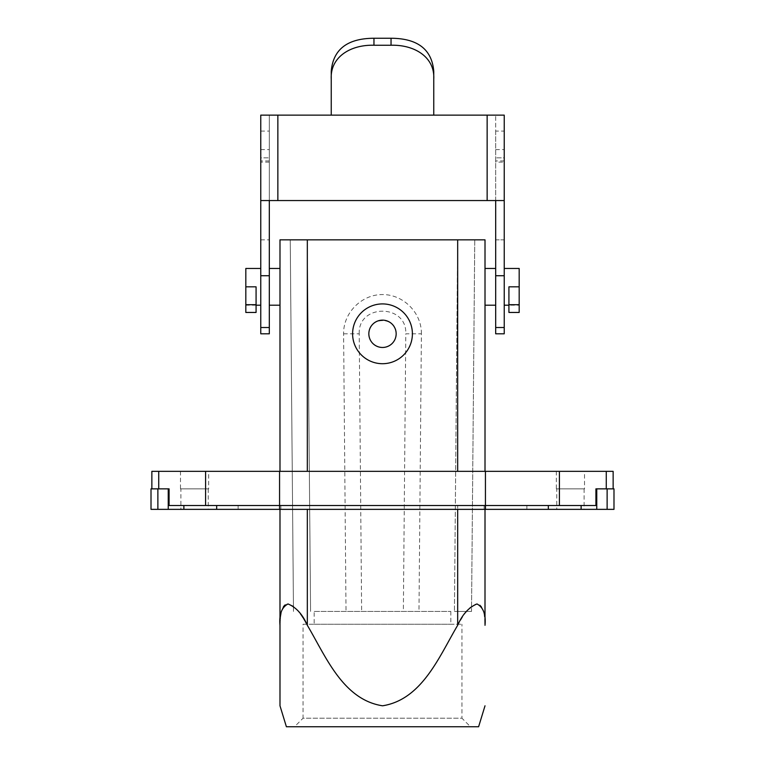 <?xml version="1.0" encoding="UTF-8"?>
<svg xmlns="http://www.w3.org/2000/svg" width="765" height="765" viewBox="0 0 765 765"><rect width="100%" height="100%" fill="white"/><g stroke="black" fill="none" stroke-linecap="round" stroke-linejoin="round"><path stroke-width="0.57" stroke-dasharray="3.83 2.87" d="M421.4 333.808C421.745 312.875 403.442 294.41 382.5 294.563C361.558 294.41 343.255 312.875 343.6 333.808L346.019 611.426L418.981 611.426L421.4 333.808L405.785 333.808L403.365 611.426M343.6 333.808L359.215 333.808L361.635 611.426M584.527 488.854L556.337 488.854L584.527 488.854L584.527 471.336L556.337 471.336L584.527 471.336M556.757 488.854L584.097 488.854L556.757 488.854L556.757 509.356L584.097 509.356L556.757 509.356M294.515 726.75L470.485 726.75L294.515 726.75L303.055 718.211L461.945 718.211L470.485 726.75M478.603 726.75L286.397 726.75M303.055 624.24L461.945 624.24L303.055 624.24L303.055 718.211L461.945 718.211L461.945 624.24M314.166 624.24L450.834 624.24L314.166 624.24L314.166 611.426L450.834 611.426L314.166 611.426M457.671 509.356L280.851 509.356L457.671 509.356L457.671 505.512L484.149 505.512L457.671 505.512L457.671 509.356L484.149 509.356L457.671 509.356L457.671 625.301L464.02 614.611L470.121 607.41L475.782 604.082L478.144 604.082L480.114 605.077M480.171 605.125L481.434 606.511M481.587 606.721L484.13 613.865L485 624.116M457.671 625.301C439.349 656.16 422.146 699.669 382.433 705.799C342.806 699.526 325.632 656.15 307.329 625.301L306.775 624.24M305.225 621.4L304.766 620.606M304.422 620.013L303.935 619.201M303.552 618.569L302.988 617.642M302.471 616.839L302.051 616.188M301.496 615.356L301.056 614.716M300.416 613.807L299.937 613.148M299.698 612.832L299.192 612.163M298.608 611.426L293.11 605.966L288.003 603.948M418.981 611.426L346.019 611.426M471.517 611.426L454.429 611.426L471.517 611.426L474.759 239.847L457.671 239.847L474.759 239.847L471.517 611.426M157.877 488.854L157.877 509.356L168.233 509.356L168.233 488.854L151.011 488.854M280.009 623.762L279.99 509.356M293.483 611.426L290.241 239.847L307.329 239.847L290.241 239.847L293.483 611.426M279.99 471.336L307.329 471.336L279.99 471.336L279.99 239.847L457.671 239.847L307.329 239.847L457.671 239.847L454.429 611.426L457.671 239.847L457.671 471.336L485.01 471.336L307.329 471.336L457.671 471.336M613.989 488.854L595.916 488.854L613.138 488.854L595.916 488.854L595.916 505.512L169.084 505.512L183.877 505.512L169.084 505.512L169.084 488.854L151.862 488.854L168.233 488.854M183.877 505.512L183.877 509.356L168.233 509.356M450.834 611.426L450.834 624.24M359.215 333.808C357.838 303.648 407.162 303.648 405.785 333.808M559.416 505.512L559.416 471.336L485.44 471.336L485.44 505.512L581.123 505.512L485.44 505.512L485.44 509.356L183.877 509.356M280.851 505.512L238.135 505.512L280.851 505.512L280.851 509.356L238.135 509.356L280.851 509.356L280.851 505.512M307.329 509.356L307.329 625.301M526.865 505.512L526.865 509.356L484.149 509.356L526.865 509.356L526.865 505.512L484.149 505.512L526.865 505.512M180.903 488.854L208.243 488.854L180.903 488.854L180.903 509.356L208.243 509.356L180.903 509.356M208.243 488.854L208.243 509.356M208.663 488.854L180.473 488.854L208.663 488.854L208.663 471.336L180.473 471.336L208.663 471.336M584.097 488.854L584.097 509.356M279.99 286.827L279.99 305.197L279.99 286.827M613.138 471.336L559.416 471.336M279.56 509.356L279.56 471.336L485.44 471.336M279.56 471.336L151.862 471.336M556.337 471.336L556.337 488.854M180.473 471.336L180.473 488.854M581.123 505.512L595.916 505.512L581.123 505.512L581.123 509.356L485.44 509.356M485.01 509.356L485.01 505.512L457.671 505.512L485.01 505.512L485.01 625.301M581.123 509.356L613.989 509.356M157.877 509.356L151.011 509.356M596.767 488.854L596.767 509.356M287.229 604.006L286.751 604.111M285.747 604.503L284.953 605.019M283.174 607.094L282.591 608.175M282.581 608.204L281.491 611.187M281.233 612.172L280.984 613.31M280.592 615.605L280.459 616.6M280.392 617.192L280.277 618.359M280.22 618.962L280.153 620.023M280.105 620.759L280.067 621.677M280.038 622.442L280.009 623.408M485.01 471.336L485.01 239.847L457.671 239.847M485.01 305.197L485.01 268.458L485.01 305.197M352.598 333.808A29.902 29.902 0 0 1 382.5 303.915A29.902 29.902 0 0 1 412.402 333.808A29.902 29.902 0 0 1 382.5 363.71A29.902 29.902 0 0 1 352.598 333.808M519.177 312.455L519.177 268.458M396.165 333.808C395.342 342.098 390.781 346.65 382.5 347.473C374.219 346.65 369.658 342.098 368.835 333.808C368.175 316.251 396.825 316.251 396.165 333.808M508.926 286.827L508.926 305.197L519.177 305.197M508.926 312.455L508.926 305.197M238.135 505.512L238.135 509.356L238.135 505.512M495.682 305.197L495.682 268.458L495.682 305.197M269.318 286.827L269.318 305.197L269.318 286.827M256.074 286.827L256.074 312.455M245.823 268.458L245.823 312.455M256.074 305.197L245.823 305.197M504.231 305.197L504.231 268.458L504.231 305.197M260.769 286.827L260.769 305.197L260.769 286.827M331.245 71.212L331.245 115.133L269.318 115.133L269.318 333.808M269.318 160.946L260.769 160.946L260.769 115.133L269.318 115.133L269.318 200.554L504.231 200.554M260.769 160.946L260.769 157.839L269.318 157.839L260.769 157.839L260.769 333.808M260.769 239.847L269.318 239.847L260.769 239.847M495.682 200.554L495.682 115.133L495.682 131.092L504.231 131.092L504.231 115.133L331.245 115.133M433.755 71.212L433.755 115.133M495.682 131.092L495.682 239.847L504.231 239.847L504.231 333.808M495.682 333.808L495.682 239.847L504.231 239.847L504.231 157.839L495.682 157.839L504.231 157.839L504.231 162.113L495.682 162.113M504.231 131.092L504.231 162.113M495.682 149.586L504.231 149.586M260.769 149.586L269.318 149.586M260.769 131.092L269.318 131.092M260.769 200.554L269.318 200.554M310.571 611.426L307.329 239.847L310.571 611.426M484.149 505.512L484.149 509.356L484.149 505.512M606.272 488.854L606.272 471.336M158.728 488.854L158.728 471.336M205.584 505.512L205.584 471.336M607.123 488.854L607.123 509.356M548.323 505.512L548.323 509.356M216.677 505.512L216.677 509.356M307.329 471.336L307.329 239.847M277.858 115.133L277.858 200.554M487.142 115.133L487.142 200.554M504.231 160.946L495.682 160.946M269.318 162.113L260.769 162.113"/><path stroke-width="1.15" d="M279.99 705.799L286.397 726.75L478.603 726.75L485.01 705.799M485 624.116L485.01 509.356M279.99 509.356L279.99 625.301C278.995 614.458 281.673 607.343 288.003 603.948C296.218 607.353 302.663 614.467 307.329 625.301C325.651 656.16 342.854 699.669 382.567 705.799C422.194 699.526 439.368 656.15 457.671 625.301C462.337 614.467 468.782 607.353 476.997 603.948C483.327 607.353 486.005 614.467 485.01 625.301M306.775 624.24L306.335 623.427M306.316 623.389L305.225 621.4M304.766 620.606L304.422 620.013M303.935 619.201L303.552 618.569M302.988 617.642L302.471 616.839M302.051 616.188L301.496 615.356M301.056 614.716L300.416 613.807M299.192 612.163L298.608 611.426M279.99 625.301L279.99 705.799L279.99 625.301M485.01 471.336L485.01 239.847L279.99 239.847L279.99 471.336M606.272 488.854L606.272 471.336L613.138 471.336L613.138 488.854M596.767 488.854L596.767 509.356L613.989 509.356L613.989 488.854L595.916 488.854L595.916 505.512L485.44 505.512L485.44 471.336L151.862 471.336L151.862 488.854M485.44 471.336L606.272 471.336M157.877 488.854L157.877 509.356L151.011 509.356L151.011 488.854L169.084 488.854L169.084 505.512L279.56 505.512L279.56 471.336M485.44 509.356L485.44 505.512L279.56 505.512L279.56 509.356L596.767 509.356M279.56 509.356L157.877 509.356M168.233 488.854L168.233 509.356M183.877 505.512L183.877 509.356M581.123 505.512L581.123 509.356M284.953 605.019L283.471 606.645M281.491 611.187L281.233 612.172M280.984 613.31L280.755 614.544M280.698 614.888L280.592 615.605M280.459 616.6L280.392 617.192M280.277 618.359L280.22 618.962M280.153 620.023L280.105 620.759M280.067 621.677L280.038 622.442M256.074 312.455L256.074 304.7L245.823 304.7L245.823 312.455L256.074 312.455M396.165 333.808A13.665 13.665 0 0 0 382.5 320.143A13.665 13.665 0 0 0 368.835 333.808A13.665 13.665 0 0 0 382.5 347.473A13.665 13.665 0 0 0 396.165 333.808M504.231 268.458L519.177 268.458L519.177 312.455L508.926 312.455L508.926 286.827L519.177 286.827M352.598 333.808A29.902 29.902 0 0 1 382.5 303.915A29.902 29.902 0 0 1 412.402 333.808A29.902 29.902 0 0 1 382.5 363.71A29.902 29.902 0 0 1 352.598 333.808M508.926 304.7L519.177 304.7M485.01 268.458L495.682 268.458M485.01 305.197L495.682 305.197M245.823 304.7L245.823 286.827L256.074 286.827L256.074 304.7M245.823 286.827L245.823 268.458L260.769 268.458M504.231 305.197L508.926 305.197M269.318 275.735L260.769 275.735L260.769 333.808L269.318 333.808L269.318 200.554M260.769 275.735L260.769 115.133L331.245 115.133L331.245 71.212C333.138 49.381 347.377 38.393 373.961 38.25L391.039 38.25L391.039 45.24L373.961 45.24C350.217 44.6 330.002 57.308 331.245 79.158M391.039 38.25C417.623 38.393 431.862 49.381 433.755 71.212L433.755 115.133L487.142 115.133L487.142 200.554L260.769 200.554M504.231 327.516L495.682 327.516L495.682 333.808L504.231 333.808L504.231 115.133L487.142 115.133M495.682 327.516L495.682 200.554M504.231 275.735L495.682 275.735M433.755 79.158C434.998 57.308 414.783 44.6 391.039 45.24M504.231 200.554L487.142 200.554M559.416 505.512L559.416 471.336M158.728 488.854L158.728 471.336M205.584 505.512L205.584 471.336M216.677 505.512L216.677 509.356M548.323 505.512L548.323 509.356M607.123 488.854L607.123 509.356M457.671 471.336L457.671 239.847M307.329 509.356L307.329 625.301M457.671 625.301L457.671 509.356M307.329 239.847L307.329 471.336M269.318 327.516L260.769 327.516M433.755 115.133L331.245 115.133M277.858 115.133L277.858 200.554M373.961 45.24L373.961 38.25M279.99 268.458L269.318 268.458M260.769 305.197L256.074 305.197M279.99 305.197L269.318 305.197"/></g></svg>

